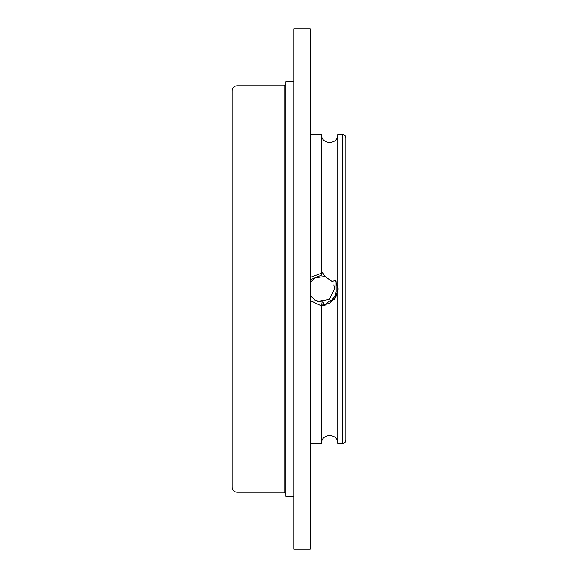 <?xml version="1.0" encoding="UTF-8"?>
<svg xmlns="http://www.w3.org/2000/svg" width="578" height="578" viewBox="0 0 578 578"><rect width="100%" height="100%" fill="white"/><g stroke="black" fill="none" stroke-linecap="round" stroke-linejoin="round"><path stroke-width="0.87" d="M293.877 289L293.877 496.271L285.749 496.271L285.749 81.729L293.877 81.729L293.877 549.1L310.133 549.1L310.133 28.9L293.877 28.9L293.877 289M236.98 492.203L236.98 85.797C234.018 86.086 232.392 87.712 232.103 90.674L232.103 487.326C232.392 490.289 234.018 491.914 236.98 492.203L284.123 492.203L285.749 493.829M232.103 154.073L232.103 289M345.897 289L345.897 440.183C345.687 442.177 344.604 443.261 342.646 443.434L342.646 134.566C344.604 134.739 345.687 135.823 345.897 137.817L345.897 289M310.133 134.566L321.512 134.566C321.007 145.049 338.274 145.049 337.769 134.566L337.769 443.434L342.646 443.434M321.512 134.566L321.512 273.156L321.758 274.976L322.17 272.491L322.589 272.513L324.988 276.472L332.198 281.587L335.478 280.171L336.071 281.175L336.143 291.594L335.103 298.407L334.012 299.809C330.609 300.054 327.769 301.795 325.493 305.04L324.417 305.263L322.943 301.926L322.127 301.991L321.512 305.524L321.512 443.434C321.007 432.951 338.274 432.951 337.769 443.434M325.493 305.04L320.443 305.487L310.133 300.567M321.512 273.156L310.133 277.433M333.846 284.875L334.518 289L329.207 299.483L317.618 301.405M337.863 291.37L338.036 289L335.478 280.171L338.036 289L337.848 291.471L338.036 289L335.478 280.171L338.036 289L337.827 291.652L338.036 289L335.478 280.171L338.036 289L335.825 297.265L329.778 303.313L321.512 305.524L329.778 303.313L337.819 291.68L329.778 303.313L320.443 305.487L329.778 303.313L335.825 297.265L338.036 289L335.478 280.171L338.036 289L335.825 297.265L329.778 303.313L320.443 305.487L329.778 303.313L335.825 297.265L338.036 289L335.478 280.171L338.036 289L335.825 297.265L329.778 303.313L321.512 305.524L329.778 303.313L337.769 291.969L329.778 303.313L321.512 305.524L329.778 303.313L337.769 291.673M337.769 292.475L338.173 289L337.769 285.525M321.758 274.976L310.133 279.839M322.076 302.106L321.512 302.005A13.005 13.005 0 0 0 322.127 301.991M321.512 302.005L315.01 300.264L310.133 295.293M310.133 282.707L315.01 277.736L324.988 276.472M321.404 305.524L320.443 305.487M321.512 272.476L322.17 272.491M324.417 305.263L321.549 305.524M335.478 280.171L338.036 289L335.825 297.265L329.778 303.313L321.512 305.524M236.98 85.797L284.123 85.797L284.123 492.203M284.123 85.797L285.749 84.171M310.133 443.434L321.512 443.434M337.769 134.566L342.646 134.566"/></g></svg>
